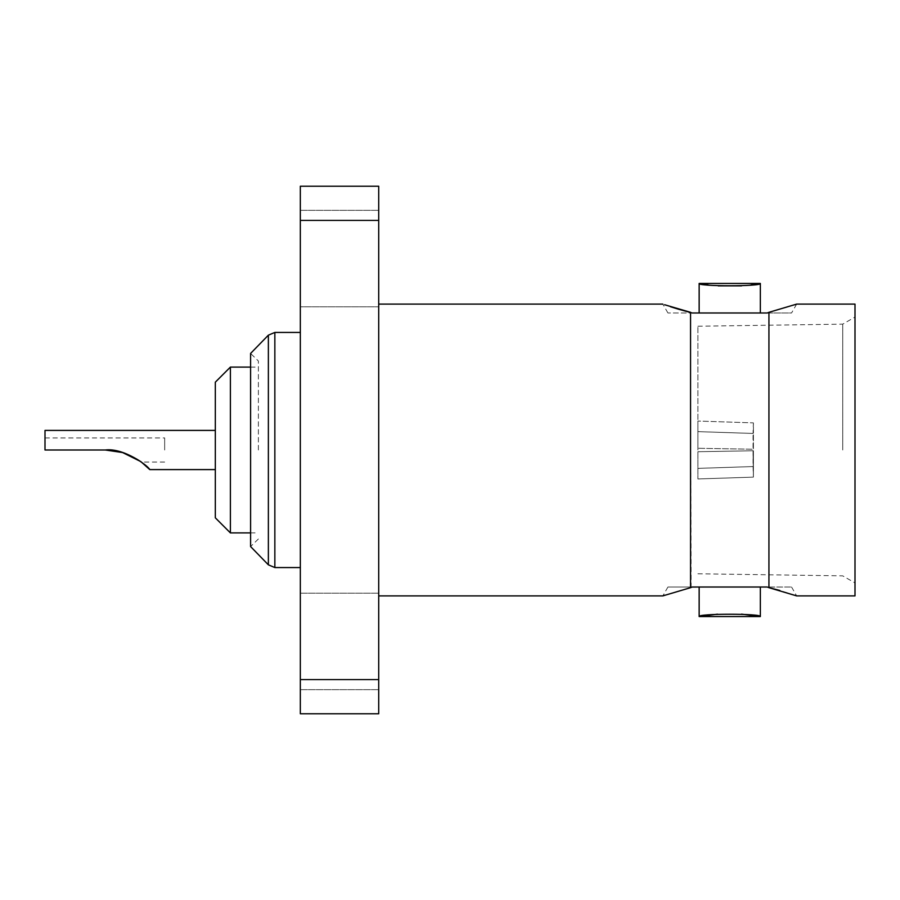 <?xml version="1.0" encoding="UTF-8"?>
<svg xmlns="http://www.w3.org/2000/svg" width="900" height="900" viewBox="0 0 900 900"><rect width="100%" height="100%" fill="white"/><g stroke="black" fill="none" stroke-linecap="round" stroke-linejoin="round"><path stroke-width="0.67" stroke-dasharray="4.5 3.38" d="M691.684 587.227L791.55 587.014L767.273 587.014L768.938 587.678L768.938 312.322L767.273 312.986L791.55 312.986L796.68 304.099M691.11 587.452L690.559 312.322L692.224 312.986L667.946 312.986L791.55 312.986M230.389 532.901L230.389 367.099M258.379 450L258.379 361.001L258.379 450M215.325 517.826L215.325 382.174M122.535 452.52L105.289 450L45 450L45 437.94L45 450L105.289 450L45 450L45 430.402M164.666 450L164.666 437.94L164.666 450M378.709 641.419L378.709 689.659L378.709 641.419M300.33 641.419L300.33 689.659L300.33 641.419M300.33 210.341L378.709 210.341L378.709 306.81L378.709 210.341L378.709 306.81L378.709 210.341L300.33 210.341L300.33 306.81L378.709 306.81L300.33 306.81L300.33 210.341M855 450L855 317.059L855 450M842.726 450L842.726 324.146L842.726 450M697.894 450L697.894 326.228L697.894 450M768.938 312.322L794.678 304.819M791.55 587.014L796.68 595.901M258.379 538.999L250.594 546.559L250.594 353.441L258.379 361.001M300.33 332.438L300.33 567.562L300.33 332.438M378.709 304.099L378.709 595.901L378.709 304.099M760.342 312.986L699.154 312.986L760.342 312.986M760.342 587.014L699.154 587.014L760.342 587.014M697.894 431.629L697.894 448.279L697.894 421.043L697.894 448.279L697.894 431.629L753.053 433.44L753.413 422.876L753.413 449.246L697.894 448.279L753.413 449.246L753.413 422.876L697.894 421.043L753.413 422.876L753.413 449.246L697.894 448.279L753.053 449.235L753.053 433.44L697.894 431.629M697.894 451.721L697.894 478.957L697.894 451.721L697.894 478.957L697.894 451.721L753.413 450.754L753.413 477.124L753.053 466.56L697.894 468.371L753.053 466.56L753.053 450.765L753.413 477.124L753.413 450.754L697.894 451.721M378.709 679.579L300.33 679.579L300.33 713.768L378.709 713.768L378.709 186.232L300.33 186.232L300.33 220.421L378.709 220.421M300.33 679.579L300.33 220.421M717.525 614.171L741.521 614.137M750.982 284.906L741.577 285.851M718.245 285.874L708.12 284.861M855 595.901L855 304.099M664.571 304.729L670.545 306.765M690.559 587.678L664.819 595.181M794.857 595.249L779.861 590.467M692.224 587.014L667.946 587.014L692.224 587.014M105.289 450C118.496 448.684 137.801 458.426 141.469 462.06C138.004 458.561 118.564 448.661 105.289 450M164.666 462.06L141.469 462.06L122.625 452.554M697.894 478.957L753.413 477.124L697.894 478.957M268.369 564.829L268.369 335.171M274.849 567.562L274.849 332.438M250.594 532.901L258.379 532.901M45 437.94L164.666 437.94M300.33 593.19L378.709 593.19L300.33 593.19M697.894 326.228L842.726 324.146L855 317.059M667.946 587.014L662.816 595.901M667.946 312.986L662.816 304.099M697.894 573.773L842.726 575.854L855 582.941M300.33 689.659L378.709 689.659L300.33 689.659M250.594 367.099L258.379 367.099"/><path stroke-width="1.35" d="M679.635 309.532L692.224 312.986L767.273 312.986L768.938 312.322L768.938 587.678L767.273 587.014L692.224 587.014L690.559 587.678L692.224 587.014M230.389 532.901L215.325 517.826L215.325 382.174L230.389 367.099L230.389 532.901L250.594 532.901M122.625 452.554L105.289 450C123.694 447.593 148.354 465.952 149.771 469.598C148.354 465.998 123.829 447.615 105.289 450L45 450L45 430.402L215.325 430.402M215.325 469.598L149.771 469.598L140.816 461.588L122.535 452.52M794.678 304.819L796.68 304.099L855 304.099L855 595.901L796.68 595.901L794.857 595.249M779.861 590.467L768.938 587.678L796.68 595.901M268.369 564.829L268.369 335.171L250.594 353.441L250.594 546.559L268.369 564.829L274.849 567.562L300.33 567.562M268.369 335.171L274.849 332.438L300.33 332.438M796.68 304.099L768.938 312.322M378.709 595.901L662.816 595.901L690.559 587.678L690.559 312.322L664.571 304.729M378.709 304.099L662.816 304.099M708.12 284.861L699.154 283.444C697.23 286.515 762.221 286.526 760.342 283.444L760.342 312.986M750.982 284.906L760.342 283.444L699.154 283.444L699.154 312.986M699.154 587.014L699.154 616.556L717.525 614.171M741.521 614.137L760.342 616.556C762.232 613.474 697.264 613.474 699.154 616.556L760.342 616.556L760.342 587.014M378.709 220.421L300.33 220.421L300.33 186.232L378.709 186.232L378.709 713.768L300.33 713.768L300.33 679.579L378.709 679.579M300.33 220.421L300.33 679.579M741.577 285.851L718.245 285.874M670.545 306.765L679.084 309.386M664.819 595.181L662.816 595.901M274.849 332.438L274.849 567.562M230.389 367.099L250.594 367.099"/></g></svg>
